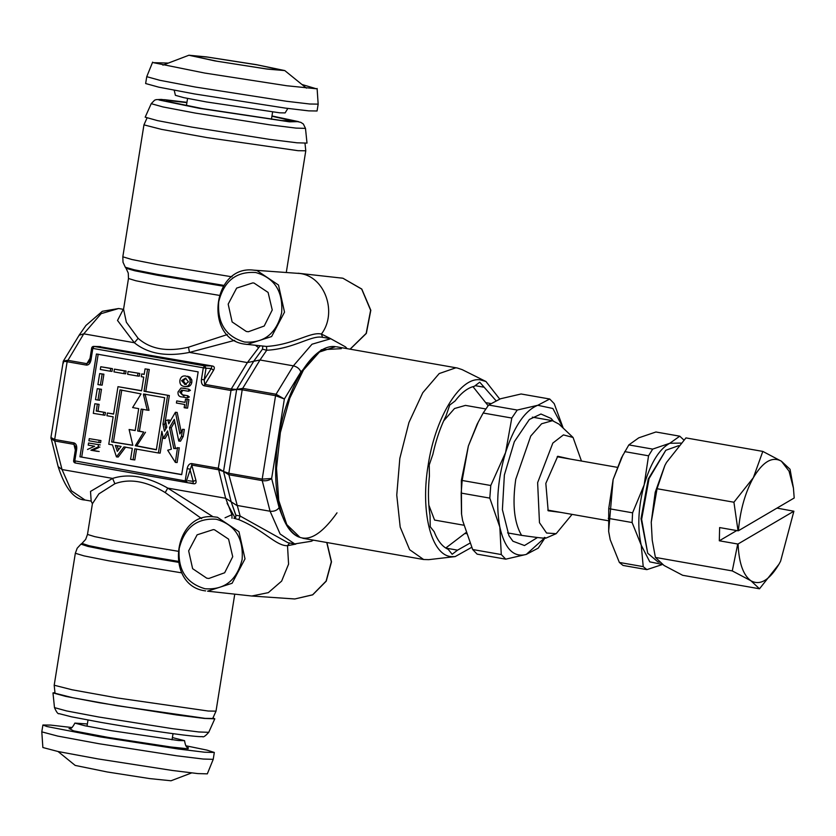 <?xml version="1.0" encoding="UTF-8"?>
<svg xmlns="http://www.w3.org/2000/svg" width="836" height="836" viewBox="0 0 836 836"><rect width="100%" height="100%" fill="white"/><g stroke="black" fill="none" stroke-linecap="round" stroke-linejoin="round"><path stroke-width="1.25" d="M678.654 445.672L665.811 450.28L649.029 478.631L641.64 519.313L647.722 553.233L657.932 561.897L659.604 562.189M665.801 450.28L648.245 478.997L641.024 518.728L647.722 553.233M652.226 540.202L651.244 522.186L655.215 492.268L664.85 465.506M776.968 508.11L793.886 511.214L780.605 561.175L778.943 564.258L759.506 588.784L682.646 575.283L664.035 565.47L655.403 557.413L652.237 540.286L651.244 522.186L657.054 488.726L664.892 465.433L666.522 462.433L685.948 437.907L762.819 451.409L781.42 461.221L790.051 469.278L793.448 488.109M657.054 488.726L733.924 502.227L753.351 477.69L762.819 451.409M655.403 557.413L732.273 570.915L737.728 544.017L719.315 540.787L719.629 527.568L738.042 530.797L733.924 502.227M759.506 588.784L750.874 580.727L732.273 570.915M780.563 561.259L778.943 564.258C769.329 580.33 759.976 585.817 750.874 580.727C743.152 575.084 738.888 562.827 738.094 543.954L737.728 544.017M719.315 540.787L736.725 530.567M793.886 511.214L738.094 543.954M738.418 530.735L794.2 497.995L793.437 488.109L789.048 471.149L781.42 461.221C772.318 456.132 762.965 461.618 753.351 477.69C745.137 492.686 740.153 510.368 738.418 530.735L738.042 530.797M89.253 438.649L100.926 440.551L89.253 438.649L88.909 440.76L98.836 442.505L100.592 442.662L100.926 440.551M99.171 440.394L98.836 442.505M58.06 751.522L75.188 765.421L107.311 771.983L149.696 778.588L171.025 780.772L191.632 772.924M42.866 747.52L58.112 751.533L98.011 758.921L172.279 770.458L197.798 773.582L207.318 773.854L213.222 759.339L203.294 759.046L176.699 755.796L99.275 743.768L57.694 736.077L41.8 731.866L42.866 747.52M185.77 745.754L206.952 750.111L214.319 752.463L213.222 759.339M214.319 752.463L204.611 752.212L178.058 748.972L100.372 736.913L46.858 726.515L42.897 725.011L50.641 725.084L72.126 727.56M69.524 728.689L73.62 730.873L108.283 737.425L171.056 747.018L188.163 748.805L187.881 747.656M87.372 723.955L74.853 723.098L84.906 725.763L111.637 730.716L178.35 740.508L184.568 740.675L172.404 737.571M608.639 531.288L613.133 479.498L621.43 457.888L628.839 444.909L638.788 437.824L655.915 431.993L679.762 436.183L683.869 440.018M662.561 564.467L646.886 569.63L623.029 565.439L619.361 562.45L610.228 539.774L608.681 531.591L608.733 508.633L613.133 479.498L622.987 454.868M628.839 444.909L652.686 449.099L669.803 443.268L679.762 436.183M624.701 451.618L648.548 455.808L652.686 449.099M608.733 508.633L632.58 512.823L644.148 484.953L648.548 455.808M608.263 518.351L632.11 522.542L632.58 512.823M619.361 562.45L643.218 566.641L641.243 545.218L632.11 522.542M646.886 569.63L643.218 566.641M662.509 564.436L649.812 561.876L641.243 545.218C637.241 527.495 638.213 507.41 644.148 484.953C650.659 462.956 659.217 449.068 669.803 443.268L680.974 443.09M206.544 56.911L256.349 64.654L284.783 70.579L267.144 69.085L214.915 60.903L188.936 55.228L206.544 56.911M301.911 84.478L316.227 88.741L286.779 85.753L204.684 73.046L153.406 62.669L168.329 63.076M207.506 57.099L190.378 55.584L217.182 61.247L266.182 68.886L283.31 70.464L257.3 64.884L207.506 57.099M152.643 62.136L146.749 76.682L159.822 80.298L195.457 87.059L286.56 101.281L309.769 104.009L318.161 104.134L317.105 88.48M145.652 83.537L158.725 87.153L194.36 93.914L285.463 108.126L308.672 110.864L317.063 110.989L318.171 104.134M287.845 108.44L285.118 112.902L279.746 112.818L206.576 101.971L183.774 97.645L175.403 95.325L174.201 90.236M98.742 717.006L66.556 710.924L54.486 707.622C56.524 712.241 58.092 714.257 59.189 713.651L71.541 716.828L100.644 722.325C131.869 727.748 159.477 731.981 183.46 735.022C198.707 736.829 200.797 736.735 202.396 736.589C203.252 737.509 205.363 736.088 208.739 732.326L198.811 731.96L172.477 728.668L98.742 717.006M212.981 717.936L214.789 718.824L204.371 718.438L176.741 714.979L99.39 702.752L65.626 696.367L52.971 692.908L54.957 692.626M472.653 549.513L477.126 554.143L505.749 559.169L501.276 554.55L472.653 549.513L462.621 520.546L461.503 513.795L461.179 493.083L462.151 480.47L468.369 445.985L477.147 424.165L483.166 413.015L488.621 405.021L500.565 398.751L521.1 393.986L549.722 399.012L537.778 405.282C524.914 410.56 514.182 426.308 505.581 452.527C497.639 479.425 495.717 504.275 499.834 527.088L501.276 554.55M544.779 538.227L538.238 548.134L526.293 554.404L505.749 559.169M544.309 538.206L526.293 554.404C513.576 557.821 504.756 548.709 499.834 527.088L489.802 498.12L461.179 493.083M461.576 514.359L461.347 480.501L468.369 445.985L478.464 421.626M537.475 537.517L524.485 545.542L512.917 541.216L508.967 535.73L502.394 509.667L504.369 474.984L514.328 441.721L529.397 419.442L540.944 414.019L551.154 418.47L553.118 420.821M549.722 399.012L554.205 403.631L563.224 428.147L552.889 408.501L537.778 405.282L517.244 410.048L511.789 418.042L505.581 452.527L490.774 485.497L462.151 480.47M489.802 498.12L490.774 485.497M488.621 405.021L517.244 410.048M483.166 413.015L511.789 418.042M507.567 532.898L521.601 535.364C541.791 538.248 549.388 538.927 544.403 537.402M428.847 505.132L434.584 520.076L463.677 525.186M572.075 514.38L556.17 533.671L546.577 533.034L539.471 522.688L537.632 482.665L552.836 443.08L563.433 434.898L573.068 437.468L581.448 461.023M573.068 437.468L558.97 424.124L552.481 420.686L541.603 423.768L530.755 436.047L515.77 479.227C512.217 504.066 514.161 522.782 521.601 535.364M443.644 420.905L454.533 408.511L465.464 405.397L485.758 408.961M445.755 548.029L465.871 532.689M488.109 405.679L472.967 386.65M560.757 512.395L548.165 510.775L545.824 483.407L557.737 456.268L570.131 459.037M186.94 102.326L161.275 99.432L156.154 99.641L154.597 100.195L151.222 103.674L162.936 106.935L195.467 113.111L269.767 124.836L296.028 128.107L305.474 128.378M151.222 103.674L145.182 117.176L157.461 120.603L191.601 127.072L269.547 139.382L297.094 142.81L307 143.092L305.485 128.378L303.363 124.031L300.782 122.349L271.972 115.953L298.452 121.617L289.402 121.826L199.104 108.283L159.018 99.986L164.608 99.693L186.94 102.337M271.919 116.246L292.192 120.802L281.931 120.583L202.093 108.544L166.322 101.219L169.499 100.696L186.898 102.629M181.558 380.662L185.069 384.424L188.434 381.864L185.498 378.165L181.558 380.662L183.314 380.819L185.916 378.248M185.895 384.424L183.314 380.819M184.15 386.451C187.358 386.964 189.333 385.521 190.085 382.136L190.075 379.753L188.215 376.973L185.77 376.043C182.603 375.542 180.649 376.984 179.907 380.37C179.562 383.818 180.973 385.835 184.15 386.451L186.553 386.692M188.215 376.973L189.971 377.13L187.525 376.2M190.075 379.753L191.82 379.91L189.971 377.13M190.085 382.136L191.841 382.292L191.82 379.91M185.905 386.608C189.061 387.099 191.047 385.657 191.841 382.292M469.832 543.201L457.553 550.161L452.151 554.278L448.2 549.325C442.39 546.775 437.719 540.913 434.187 531.717L430.237 526.753L430.059 515.613C428.178 503.711 427.959 490.533 429.411 476.092L429.234 464.952L432.923 454.157C436.078 439.861 440.447 427.102 446.037 415.858L449.726 405.063L455.129 400.946C461.472 392.638 467.857 387.758 474.315 386.305L479.718 382.188L495.894 400.559M475.172 385.657L483.668 387.141M490.586 403.495L485.695 402.638M464.879 533.441L466.195 533.671M457.553 550.161L445.881 548.102M499.698 399.044L485.946 381.498L480.094 379.826C460.134 376.806 435.274 417.572 428.22 464.858C420.142 512.05 431.428 556.055 451.774 556.64L455.181 556.588L471.661 547.361M485.946 381.498L462.183 369.637L457.292 368.007L455.839 367.809L439.203 373.567L422.755 392.742L408.95 422.493L399.827 458.389L396.755 495.079L400.193 527.108L409.63 549.701L423.643 559.514L428.805 559.65L455.181 556.588M335.539 346.679L319.436 352.029L303.447 370.045L289.789 398.176L280.373 432.525L276.507 468.285L278.743 500.461L286.769 524.559L299.34 536.754M219.032 295.317L156.468 284.888L135.777 280.729L128.483 278.503L123.571 309.195L126.361 322.247L138.149 338.35C150.438 349.187 167.221 352.134 188.487 347.201L227.371 334.546M138.149 338.35L134.345 342.729L117.521 320.46L123.216 309.466M234.707 340.346L189.479 352.405L188.487 347.201M260.111 345.885L258.637 347.734L255.502 345.373M98.732 346.532L211.968 365.928C214.455 366.262 214.967 367.725 213.514 370.327L211.278 368.488L211.968 365.928L204.496 365.834L94.019 346.428L100.487 346.606M100.487 346.689L93.799 346.397A2.08 2.08 0 0 0 91.647 348.152L89.797 359.752L89.034 361.936L86.881 363.67L90.016 358.351M253.736 270.153C212.271 264.782 203.566 339.406 245.126 344.171L247.101 344.453L271.627 336.542L284.522 312.141L278.493 285.034L256.945 270.54L253.736 270.153L300.061 273.508C324.932 276.632 337.65 312.685 321.411 334.055L330.847 338.747M286.299 272.39L305.777 150.793L298.055 150.689L206.983 137.595L161.515 129.371L143.949 124.867L146.99 118.064M324.169 337.566L322.571 337.357C311.556 334.797 293.938 348.884 266.715 350.242L262.462 349.176L253.695 361.288L236.672 389.419L231.248 389.033L247.383 362.584L258.637 347.734M63.306 361.194L50.923 437.51L54.674 439.496L67.131 361.716L86.38 365.102L86.881 363.67L86.421 365.102C88.689 365.123 90.204 363.42 90.978 360.002L89.974 359.752L90.978 360.002L92.827 348.403L91.835 348.152M79.117 335.246L85.909 325.486L102.326 311.295L118.649 308.515L101.146 313.646L83.757 333.836L79.127 335.257L63.369 361.068L67.622 360.285L86.881 363.67M213.514 370.327L204.203 385.793L230.757 390.464L236.672 389.419L223.536 471.483L218.3 468.244L231.248 389.033L204.695 384.372L204.172 379.816L201.445 379.408L203.305 367.809L92.827 348.403L94.019 346.428M50.933 437.521L58.144 466.592L62.021 469.529L54.695 440.98L50.944 438.513M245.157 344.171L266.527 346.449L266.715 350.242L259.996 359.992L247.383 362.584L189.479 352.405C166.333 356.993 147.962 353.764 134.345 342.729L83.757 333.836L67.131 361.716C63.567 361.142 62.366 361.528 63.536 362.876M198.153 371.874L181.694 474.67L79.963 456.801L96.433 354.004L198.153 371.874M73.913 442.881L73.944 444.355L54.695 440.98L54.674 439.496L73.913 442.881C76.086 443.623 77.006 445.745 76.672 449.266L74.812 460.866L186.376 481.128L191.757 465.056L195.896 480.292C196.502 483.041 195.572 484.159 193.106 483.668L85.178 464.732M185.289 480.272L187.149 468.682C187.922 465.244 189.438 463.541 191.695 463.572L191.757 465.056L218.321 469.717L223.536 471.483L231.175 501.819L235.783 515.185M82.116 464.189L81.008 464.001M91.176 501.088L90.507 491.422L112.609 478.411C128.828 473.207 147.199 476.436 167.743 488.099L213.149 516.815M322.571 337.357L321.411 334.055C310.522 331.453 293.802 344.672 266.527 346.449M244.614 342.039C225.835 336.615 217.203 323.187 218.719 301.754C223.964 280.969 236.306 271.23 255.743 272.526C274.521 277.939 283.153 291.367 281.638 312.81C276.392 333.585 264.051 343.335 244.614 342.039M181.715 474.524L79.963 456.801M81.719 456.958L98.188 354.161M187.149 468.682L189.866 469.08L193.2 481.369L195.896 480.292M74.812 460.866L73.819 460.615L74.812 460.866L75.344 462.998L116.727 470.198M76.672 449.266L75.679 449.016M75.324 450.071L73.944 444.355L75.428 446.56L75.491 449.016L73.641 460.615A2.08 2.08 0 0 0 75.334 462.998L116.706 470.271M225.051 517.787L231.896 514.683L232.011 518.268M231.896 514.683L225.647 498.266L167.743 488.099L165.204 492.582C146.551 481.181 129.768 478.234 114.866 483.741L112.609 478.411L62.021 469.529L71.405 490.784L85.011 500.022L91.218 501.119M190.315 483.009L193.106 483.668L193.2 481.369L188.016 480.679M114.866 483.741L98.878 493.877L92.409 503.742L91.061 501.015M205.635 590.895L205.614 590.895C164.055 586.13 172.749 511.507 214.225 516.878L217.423 517.265L238.971 531.748L245.011 558.866L232.105 583.267L207.579 591.167L251.751 596.016L268.314 592.651L281.638 581.114L288.577 564.133L287.511 545.678C276.131 546.159 264.092 530.129 238.782 519.637L233.84 518.226L235.742 517.306L235.867 515.206L240.151 516.042L228.855 474.743L223.536 471.483L236.672 389.419L242.691 388.374L259.996 359.992L293.363 365.854L276.047 394.237L284.365 399.002L300.855 371.978L321.39 349.741L341.36 348.664M254.06 283.08L252.775 282.902L236.651 288.096L228.176 304.137L232.136 321.954L246.306 331.474L248.407 331.735L264.197 326.03L272.243 309.968L268.095 292.422L254.06 283.08M168.078 433.278L165.068 438.482L163.313 438.325L167.597 430.927L171.359 449.235L167.681 450.228L175.372 462.392L177.117 462.548L179.259 447.751L173.825 448.577L169.509 427.624L174.285 419.358L178.758 441.042L181.443 436.382L183.199 436.538L184.338 429.453L182.582 429.296L179.886 433.957L175.424 412.273L168.726 423.842L167.931 419.975L169.687 420.132L170.001 421.647M163.313 438.325L161.86 431.261L158.38 452.966L160.136 453.122L162.863 436.131M125.693 447.072L118.21 457.031L116.455 456.874L123.947 446.915L132.328 448.389L130.573 459.351L134.805 459.946L136.571 448.984M113.612 413.945L107.384 413.005L106.945 415.743L113.153 416.83L108.764 444.25L112.484 444.898L116.455 456.874M141.577 390.673L117.98 386.681L113.591 414.092L107.384 413.005M144.21 374.225L141.702 373.932L144.189 374.371L145.067 368.885L149.299 369.481L145.067 368.885M165.716 429.046L164.744 424.333L169.363 395.553L145.788 391.415L149.299 369.481M181.161 431.763L177.18 412.43L175.424 412.273M178.758 441.042L180.503 441.199L183.199 436.538M175.57 448.733L171.265 427.781L174.776 421.71M99.076 404.342L94.844 403.757L99.076 404.342L97.979 411.197L96.224 411.04L97.321 404.185M94.844 403.757L93.308 413.35L104.981 415.252L105.42 412.503L97.979 411.197M97.979 400.078L99.735 400.235L101.49 389.273L97.258 388.677L95.503 399.639L97.979 400.078L99.735 389.116L97.258 388.677M100.393 384.999L102.149 385.156L103.904 374.194L99.672 373.598L97.916 384.56L100.393 384.999L102.149 374.037L99.672 373.598M112.442 368.645L100.769 366.743L100.33 369.481L110.258 371.226L110.697 368.488L112.442 368.645L112.003 371.383L110.258 371.226M126.09 371.038L114.417 369.146L113.978 371.884L123.895 373.629L124.334 370.881L126.09 371.038L125.651 373.786L123.895 373.629M139.737 373.441L128.065 371.539L139.737 373.441L139.298 376.179L137.543 376.022L137.982 373.284M201.622 518.602L165.204 492.582M227.099 503.314L235.491 518.654M337.002 512.844C311.755 548.301 292.454 546.577 279.12 507.661L271.637 478.495C269.067 480.46 265.932 481.16 262.222 480.606L270.08 511.235C274.009 511.622 277.029 510.43 279.12 507.661M171.265 427.781L169.509 427.624M175.372 462.392L177.504 447.594M158.38 452.966L134.815 448.827L133.06 459.79M141.702 373.932L141.263 376.681L143.75 377.109L141.556 390.82L117.98 386.681M145.788 391.415L144.032 391.258L147.544 369.324M169.363 395.553L144.032 391.258M167.608 395.397L162.989 424.176L164.744 424.333M162.989 424.176L164.452 431.24L166.813 427.154L165.476 420.633L167.931 419.975M182.582 429.296L181.443 436.382M105.42 412.503L96.224 411.04M103.225 415.095L103.664 412.347M101.49 389.273L99.735 389.116M103.904 374.194L102.149 374.037M100.769 366.743L110.697 368.488M114.417 369.146L124.334 370.881M137.543 376.022L127.615 374.277L128.065 371.539M223.536 471.483L228.834 473.27L242.2 389.806L236.672 389.419M235.867 515.206L231.175 501.819L225.647 498.266L218.3 468.244L191.747 463.583M262.19 479.122L271.637 478.495L284.365 399.002L275.566 395.668L262.19 479.122L228.834 473.27L228.855 474.743L262.222 480.606L262.19 479.122M129.11 429.505L132.83 445.306L111.679 441.941L120.029 389.858L141.054 393.902L132.621 407.571L138.703 408.637L135.181 430.571L129.11 429.505L135.213 430.425M143.489 394.686L143.593 393.996L164.682 397.706L156.342 449.789L135.307 445.745L143.74 432.076L137.668 431.01L141.179 409.076L147.251 410.142L143.489 394.686L145.234 394.843L145.349 394.153M117.333 451.388L115.347 445.4L121.074 446.414L117.333 451.388M231.175 501.819L236.713 505.372L270.08 511.235L280.123 534.005L294.7 543.912L288.023 542.742L240.151 516.042L238.782 519.637M205.092 588.763C186.313 583.34 177.681 569.912 179.207 548.479C184.453 527.694 196.794 517.944 216.231 519.24C235 524.663 243.631 538.091 242.116 559.524C236.87 580.309 224.529 590.059 205.092 588.763M295.871 544.09L287.511 545.678L289.643 542.961M121.774 390.015L113.435 442.098L111.679 441.941M132.809 445.233L113.435 442.098M147.251 410.142L149.007 410.298L145.234 394.843M142.935 409.232L139.424 431.167L137.668 431.01M139.424 431.167L143.74 432.076M145.495 432.233L136.655 446.037M156.363 449.643L137.062 445.901M117.155 445.724L118.513 449.82M181.872 572.879L108.784 560.81L84.081 555.898L75.334 553.265L54.194 685.227L72.084 689.773L117.573 697.987L208.3 711.028L216.012 711.154L234.759 594.166M214.538 529.805L213.264 529.616L197.129 534.821L188.654 550.861L192.625 568.679L206.785 578.198L208.895 578.46L224.675 572.754L232.721 556.692L228.583 539.147L214.538 529.805M54.194 685.227L55.019 693.232L72.46 697.663L116.789 705.668L205.217 718.375L212.731 718.49L216.012 711.154M181.433 390.109L188.497 391.258L188.831 389.158L181.025 387.998L178.068 391.875C177.713 395.209 179.113 396.901 182.248 396.954L187.442 397.873L187.776 395.762L182.279 394.791L179.73 392.105L181.809 390.13M183.366 388.144L181.025 387.998M188.831 389.158L190.42 390.36L188.497 391.258M185.32 388.385L183.565 388.228M184.014 396.034C182.227 394.801 181.391 393.537 181.485 392.262L182.865 390.276M187.776 395.762L189.364 396.975L187.442 397.873M88.553 443.007L100.226 444.909L88.553 443.007L88.219 445.118L94.635 446.246L87.519 449.454M97.415 451.356L90.894 450.217L98.126 446.957L98.481 444.752M99.171 451.513L92.65 450.374L98.481 447.741M99.881 447.114L98.126 446.957M177.399 401.019L185.017 402.356L185.54 399.127L188.946 399.577L185.54 399.127M176.751 400.904L176.406 403.015L184.683 404.467L184.16 407.696L185.822 407.989L187.191 399.42M185.822 407.989L187.567 408.146L188.946 399.577M262.462 349.176L262.797 346.658L262.107 345.989M184.537 384.351L186.292 384.508M128.483 278.503L128.263 273.069L126.048 268.251L134.763 270.76L157.283 275.222L223.369 286.184M223.891 285.389L156.959 274.302L134.136 269.767L125.306 267.238L126.048 268.251M350.075 349.166L366.168 333.386L370.63 310.281L361.685 289.078L342.906 278.231L298.076 273.226M232 276.82L157.408 264.563L131.889 259.515L122.819 256.809L123.007 262.211L125.306 267.238M204.172 379.816L211.278 368.488L206.032 368.216L204.172 379.816M204.203 385.793C202.04 385.062 201.121 382.93 201.445 379.408M186.909 481.557L182.196 481.829M300.855 371.978C299.706 368.854 297.208 366.816 293.363 365.854L311.995 344.223L330.742 338.726L324.065 337.545M191.695 463.572L191.757 465.056M203.305 367.809L204.496 365.834L206.032 368.216L203.305 367.809M276.047 394.237L242.691 388.374L242.2 389.806L275.566 395.668L276.047 394.237M92.409 503.742L87.487 534.434L94.74 536.649L115.316 540.787L177.66 551.185M178.047 561.311L110.707 550.078L88.888 545.668L81.97 543.41L80.956 544.142L87.958 546.43L110.059 550.903L178.214 562.273M326.907 542.522L331.505 561.855L326.239 581.166L312.685 594.845L294.795 598.973L312.643 594.793L326.113 581.083L331.317 561.792L326.751 542.491M179.73 392.105L181.485 392.262M42.897 725.011L41.8 731.866M87.999 720.047L87.017 726.202M173.031 733.674L172.038 739.818M69.106 728.752C68.719 727.884 70.642 731.354 74.853 723.098M184.568 740.675C185.958 749.787 188.863 747.133 188.267 747.833M284.783 70.579L306.415 88.125M188.936 55.228L162.916 65.145M271.428 119.308L272.599 112.045M186.407 105.691L187.567 98.429M145.642 83.537L146.749 76.682M54.486 707.622L52.971 692.908M208.739 732.326L214.789 718.824M556.17 533.671L545.845 538.154M552.481 420.686L532.354 417.154M423.643 559.514L302.862 538.3M457.292 368.007L336.511 346.783M299.173 537.13C279.172 529.784 270.059 482.33 279.245 434.166C287.772 384.403 314.002 343.45 335.445 346.668M123.613 308.975L122.955 309.633M118.649 308.515L123.362 309.341M58.144 466.592C65.177 488.412 74.132 499.552 85.011 500.022M340.952 277.949L342.927 278.231L361.779 289.047L370.818 310.26L366.335 333.418L350.159 349.187M305.004 143.374L305.777 150.773M122.819 256.809L143.949 124.867M347.107 348.643L345.487 346.877L330.753 338.726M193.137 483.386L189.584 482.905M87.487 534.434L85.648 539.429L81.97 543.41M313.469 540.16L311.368 541.258L294.7 543.912M294.795 598.973L251.751 596.016M75.334 553.265L77.194 548.207L80.956 544.142M607.824 520.661L547.82 510.117M617.198 467.314L557.194 456.769"/></g></svg>
